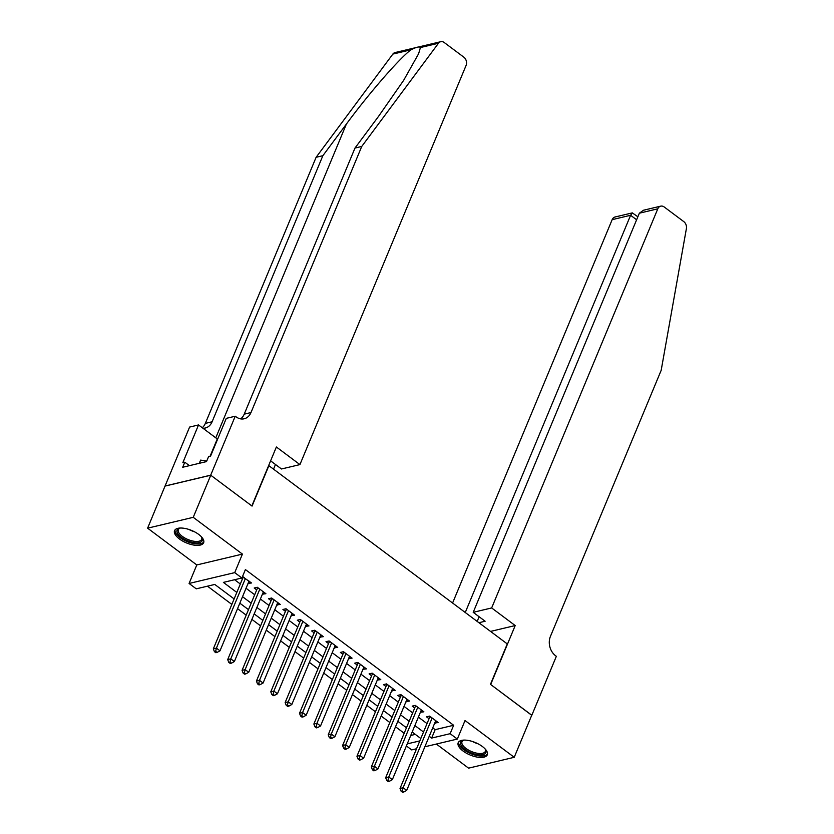 <?xml version="1.0" encoding="UTF-8"?>
<svg xmlns="http://www.w3.org/2000/svg" width="834" height="834" viewBox="0 0 834 834"><rect width="100%" height="100%" fill="white"/><g stroke="black" fill="none" stroke-linecap="round" stroke-linejoin="round"><path stroke-width="1.25" d="M179.477 538.993A15.742 6.745 -157.4 0 0 194.051 545.113A15.742 6.745 -157.4 0 0 203.632 542.757A15.742 6.745 -157.4 0 0 198.711 534.417A15.742 6.745 -157.4 0 0 184.137 528.297A15.742 6.745 -157.4 0 0 174.556 530.653A15.742 6.745 -157.4 0 0 179.477 538.993M463.11 751.059A15.742 6.745 -157.4 0 0 477.694 757.178A15.742 6.745 -157.4 0 0 487.275 754.822A15.742 6.745 -157.4 0 0 482.354 746.482A15.742 6.745 -157.4 0 0 467.78 740.363A15.742 6.745 -157.4 0 0 458.2 742.719A15.742 6.745 -157.4 0 0 463.11 751.059M234.125 598.916L214.765 584.446L196.261 588.835L189.078 583.466L234.719 572.624L241.891 577.993L223.397 582.393L236.825 592.432M210.689 475.171L251.837 505.936L276.377 446.993L299.927 464.601L466.07 65.469A6.057 4.712 76.6 0 0 463.86 57.192L444.261 42.544A6.057 4.712 76.6 0 0 440.759 41.7A6.057 4.712 76.6 0 0 438.476 43.253L361.737 146.461L250.982 412.549A14.126 10.998 -103.4 0 1 244.195 418.772A14.126 10.998 -103.4 0 1 236.022 416.812L235.23 416.229L210.689 475.171L165.059 486.013L147.608 528.172L196.793 564.952L189.078 583.466M436.338 744.043L468.583 768.156L514.224 757.303L465.028 720.534L457.324 739.06L424.871 746.774M416.562 748.744L411.683 749.902L406.387 745.94M207.468 586.177L231.842 604.4M237.554 608.664L246.197 615.138M251.91 619.401L260.562 625.875M266.275 630.139L274.928 636.613M280.631 640.877L289.283 647.351M294.996 651.615L303.649 658.089M309.362 662.352L318.015 668.826M323.717 673.09L332.37 679.564M338.083 683.828L346.736 690.302M352.438 694.566L361.091 701.04M366.804 705.303L375.456 711.767M381.169 716.041L389.822 722.505M395.524 726.779L404.177 733.242M165.132 486.066L210.762 475.224L193.238 517.33L147.608 528.172M210.762 475.224L252.056 506.092L268.882 465.674L507.281 643.921L490.455 684.339L531.748 715.207L514.224 757.303M248.063 583.414L251.534 582.976L242.454 576.638M262.418 594.152L265.9 593.714L257.289 587.272L254.203 588.001L256.716 589.878M276.784 604.89L280.266 604.452L271.644 598.009L268.558 598.739L271.071 600.616M291.149 615.628L294.621 615.19L286.01 608.747L282.924 609.477L285.437 611.353M305.505 626.365L308.987 625.927L300.365 619.485L297.29 620.215L299.802 622.091M319.87 637.103L323.352 636.665L314.731 630.223L311.645 630.952L314.157 632.829M334.236 647.841L337.707 647.403L329.096 640.96L326.011 641.69L328.523 643.567M348.591 658.579L352.073 658.141L343.452 651.698L340.366 652.428L342.889 654.304M362.957 669.316L366.428 668.878L357.817 662.436L354.731 663.166L357.244 665.042M377.312 680.054L380.794 679.616L372.173 673.174L369.097 673.903L371.61 675.78M391.678 690.781L395.16 690.344L386.538 683.901L383.452 684.641L385.965 686.518M406.043 701.519L409.515 701.081L400.904 694.639L397.818 695.379L400.33 697.255M420.399 712.257L423.881 711.819L415.259 705.376L412.184 706.117L414.696 707.993M410.745 735.463L415.311 734.379M432.742 727.863L435.15 729.667L453.644 725.267L245.405 569.57L241.891 577.993M234.604 579.724L240.328 584.009M246.04 588.272L254.693 594.746M260.396 599.01L269.048 605.484M274.761 609.748L283.414 616.222M289.117 620.486L297.769 626.959M303.482 631.223L312.135 637.697M317.848 641.961L326.501 648.435M332.203 652.699L340.856 659.173M346.569 663.437L355.221 669.91M360.934 674.174L369.577 680.648M375.29 684.912L383.942 691.386M389.655 695.65L398.308 702.124M404.01 706.388L412.663 712.861M418.376 717.125L427.029 723.599M434.764 722.995L438.236 722.557L429.625 716.114L426.539 716.854L429.051 718.731M241.078 578.191L242.35 579.14M196.793 564.952L242.423 554.099L193.238 517.33M242.423 554.099L234.719 572.624M453.644 725.267L450.141 733.691L457.324 739.06M420.826 738.507L412.173 732.033M406.46 727.769L397.808 721.295M392.095 717.031L383.442 710.558M377.739 706.294L369.087 699.82M363.374 695.556L354.721 689.082M349.019 684.818L340.366 678.344M334.653 674.081L326 667.607M320.287 663.343L311.635 656.869M305.932 652.605L297.279 646.131M291.566 641.867L282.914 635.393M277.211 631.13L268.558 624.656M262.846 620.392L254.193 613.918M248.48 609.654L239.827 603.18M407.242 743.886L419.825 740.894M429.229 736.286L431.637 738.08L450.141 733.691M242.527 596.696L251.18 603.17M256.893 607.433L265.546 613.907M271.258 618.171L279.911 624.645M285.614 628.909L294.266 635.383M299.979 639.647L308.632 646.121M314.335 650.384L322.987 656.858M328.7 661.122L337.353 667.596M343.066 671.86L351.719 678.334M357.421 682.598L366.074 689.061M371.787 693.335L380.44 699.799M386.152 704.073L394.795 710.537M400.508 714.811L409.16 721.274M414.873 725.549L423.526 732.012M435.15 729.667L431.637 738.08M436.119 720.972L435.16 723.297M421.764 710.234L420.795 712.559M407.399 699.497L406.429 701.821M393.033 688.769L392.074 691.084M378.678 678.032L377.708 680.346M364.312 667.294L363.353 669.608M349.957 656.556L348.987 658.87M335.591 645.818L334.622 648.133M321.226 635.081L320.266 637.395M306.87 624.343L305.901 626.657M292.505 613.605L291.546 615.919M278.139 602.867L277.18 605.182M263.784 592.13L262.814 594.444M249.418 581.392L248.459 583.706M430.907 717.073L429.614 717.386L400.028 788.453L403.114 787.723L432.137 718.001M402.353 790.934L401.123 791.226L402.561 792.3L403.792 792.008L402.353 790.934L403.114 787.723L406.7 790.403L435.723 720.68M429.614 717.386A2.022 1.574 76.6 0 0 429.771 716.677L429.802 716.25M400.028 788.453L401.123 791.226M403.792 792.008L406.7 790.403M485.065 748.88A13.625 5.838 22.6 0 1 485.43 749.485A13.625 5.838 22.6 0 1 470.929 752.758A13.625 5.838 22.6 0 1 463.277 740.258A13.625 5.838 22.6 0 1 463.975 740.102M463.86 740.123A12.614 5.4 -157.4 0 0 461.994 741.739A12.614 5.4 -157.4 0 0 471.46 751.528A12.614 5.4 -157.4 0 0 485.294 751.434A12.614 5.4 -157.4 0 0 485.127 748.974M458.69 741.916A15.648 6.703 -157.4 0 0 470.584 753.55A15.648 6.703 -157.4 0 0 487.494 753.905M201.421 536.815A13.625 5.838 22.6 0 1 201.797 537.419A13.625 5.838 22.6 0 1 187.296 540.693A13.625 5.838 22.6 0 1 179.644 528.193A13.625 5.838 22.6 0 1 180.332 528.037M180.217 528.058A12.614 5.4 -157.4 0 0 178.351 529.673A12.614 5.4 -157.4 0 0 187.817 539.462A12.614 5.4 -157.4 0 0 201.651 539.369A12.614 5.4 -157.4 0 0 201.484 536.908M175.046 529.861A15.648 6.703 -157.4 0 0 186.941 541.485A15.648 6.703 -157.4 0 0 203.85 541.839M206.728 461.077L200.65 460.107L199.222 463.329M199.316 463.308L200.65 460.107M491.653 607.944L657.797 208.813L639.355 213.202L473.212 612.323L491.653 607.944L515.203 625.552L490.673 684.495L531.717 715.28M639.355 213.202L643.441 210.251L660.705 206.144A6.057 4.712 76.6 0 1 664.208 206.988L683.807 221.635A6.057 4.712 76.6 0 1 686.392 228.61L661.174 370.338L550.419 636.425A14.126 10.998 76.6 0 0 555.559 655.722L556.351 656.316L531.821 715.259M490.559 631.411L515.203 625.552M478.924 622.717L485.138 621.236L473.212 612.323M465.257 612.5L630.598 215.276L612.166 219.655A6.057 4.712 -103.4 0 1 615.075 216.986L632.328 212.889L630.598 215.276L636.623 219.78M452.581 603.024L612.166 219.655M660.705 206.144A6.057 4.712 76.6 0 0 657.797 208.813M477.173 621.413L479.123 616.743M637.864 216.788L632.328 212.889M361.737 146.461L354.982 148.066L378.511 116.416L403.698 80.272L418.605 53.751L420.43 47.538C419.502 46.35 416.322 47.1 410.891 49.811C399.006 58.828 368.555 93.888 346.391 124.058L322.862 155.697L212.097 421.785A14.126 10.998 -103.4 0 1 205.31 428.019A14.126 10.998 -103.4 0 1 202.943 428.238M273.531 469.156L275.47 464.486M322.862 155.697L316.107 157.303L205.341 423.391A14.126 10.998 -103.4 0 1 202.255 427.727M240.651 418.877A14.126 10.998 -103.4 0 0 244.226 414.154L354.982 148.066M410.891 49.811L392.845 54.095L316.107 157.303M235.23 416.229L226.285 418.355L210.585 456.073L208.615 456.542L206.509 461.598L182.709 467.248L184.804 462.203L182.834 462.672L198.534 424.944L189.599 427.071L165.059 486.013M299.927 464.601L281.485 468.979L270.602 460.848M217.611 439.205A22.706 9.727 22.6 0 1 217.278 438.955L198.534 424.944M392.845 54.095A6.057 4.712 -103.4 0 1 395.128 52.542L440.759 41.7M189.422 465.653L184.804 462.203M416.541 706.335L415.249 706.648L385.673 777.715L388.748 776.986L417.771 707.263M387.998 780.197L386.757 780.488L388.196 781.562L389.426 781.27L387.998 780.197L388.748 776.986L392.345 779.665L421.368 709.942M415.249 706.648A2.022 1.574 76.6 0 0 415.415 705.939L415.436 705.512M385.673 777.715L386.757 780.488M389.426 781.27L392.345 779.665M402.186 695.598L400.893 695.91L371.307 766.978L374.393 766.248L403.416 696.526M373.632 769.459L372.402 769.751L373.83 770.824L375.071 770.533L373.632 769.459L374.393 766.248L377.979 768.927L407.002 699.205M400.893 695.91A2.022 1.574 76.6 0 0 401.05 695.202L401.071 694.774M371.307 766.978L372.402 769.751M375.071 770.533L377.979 768.927M387.82 684.86L386.528 685.173L356.942 756.24L360.027 755.51L389.051 685.788M359.266 758.721L358.036 759.013L359.475 760.087L360.705 759.795L359.266 758.721L360.027 755.51L363.624 758.189L392.647 688.467M386.528 685.173A2.022 1.574 76.6 0 0 386.684 684.464L386.715 684.036M356.942 756.24L358.036 759.013M360.705 759.795L363.624 758.189M373.455 674.122L372.173 674.435L342.586 745.502L345.672 744.772L374.695 675.05M344.911 747.983L343.671 748.275L345.109 749.349L346.35 749.057L344.911 747.983L345.672 744.772L349.258 747.452L378.282 677.729M372.173 674.435A2.022 1.574 76.6 0 0 372.329 673.726L372.35 673.299M342.586 745.502L343.671 748.275M346.35 749.057L349.258 747.452M359.1 663.384L357.807 663.697L328.221 734.764L331.307 734.035L360.33 664.312M330.545 737.246L329.315 737.537L330.754 738.611L331.984 738.319L330.545 737.246L331.307 734.035L334.893 736.714L363.916 666.991M357.807 663.697A2.022 1.574 76.6 0 0 357.963 662.988L357.984 662.561M328.221 734.764L329.315 737.537M331.984 738.319L334.893 736.714M344.734 652.647L343.441 652.959L313.865 724.027L316.941 723.297L345.964 653.575M316.19 726.508L314.95 726.8L316.388 727.874L317.618 727.582L316.19 726.508L316.941 723.297L320.537 725.976L349.561 656.254M343.441 652.959A2.022 1.574 76.6 0 0 343.598 652.251L343.629 651.823M313.865 724.027L314.95 726.8M317.618 727.582L320.537 725.976M330.368 641.909L329.086 642.222L299.5 713.289L302.586 712.559L331.609 642.837M301.825 715.77L300.594 716.062L302.023 717.136L303.263 716.844L301.825 715.77L302.586 712.559L306.172 715.238L335.195 645.516M329.086 642.222A2.022 1.574 76.6 0 0 329.242 641.513L329.263 641.085M299.5 713.289L300.594 716.062M303.263 716.844L306.172 715.238M316.013 631.182L314.72 631.484L285.134 702.551L288.22 701.821L317.243 632.099M287.459 705.032L286.229 705.324L287.667 706.398L288.898 706.106L287.459 705.032L288.22 701.821L291.817 704.501L320.829 634.778M314.72 631.484A2.022 1.574 76.6 0 0 314.877 630.775L314.908 630.348M285.134 702.551L286.229 705.324M288.898 706.106L291.817 704.501M301.647 620.444L300.355 620.746L270.779 691.813L273.865 691.084L302.878 621.361M273.104 694.295L271.863 694.586L273.302 695.66L274.532 695.368L273.104 694.295L273.865 691.084L277.451 693.763L306.474 624.041M300.355 620.746A2.022 1.574 76.6 0 0 300.521 620.037L300.542 619.61M270.779 691.813L271.863 694.586M274.532 695.368L277.451 693.763M287.292 609.706L285.999 610.008L256.413 681.076L259.499 680.346L288.522 610.624M258.738 683.557L257.508 683.849L258.947 684.923L260.177 684.631L258.738 683.557L259.499 680.346L263.085 683.025L292.108 613.303M285.999 610.008A2.022 1.574 76.6 0 0 286.156 609.3L286.177 608.872M256.413 681.076L257.508 683.849M260.177 684.631L263.085 683.025M272.927 598.968L271.634 599.271L242.058 670.338L245.133 669.608L274.157 599.886M244.372 672.819L243.142 673.111L244.581 674.185L245.811 673.893L244.372 672.819L245.133 669.608L248.73 672.287L277.753 602.565M271.634 599.271A2.022 1.574 76.6 0 0 271.79 598.562L271.821 598.134M242.058 670.338L243.142 673.111M245.811 673.893L248.73 672.287M258.561 588.231L257.279 588.533L227.692 659.6L230.778 658.87L259.801 589.148M230.017 662.081L228.787 662.373L230.215 663.447L231.456 663.155L230.017 662.081L230.778 658.87L234.364 661.55L263.388 591.827M257.279 588.533A2.022 1.574 76.6 0 0 257.435 587.824L257.456 587.397M227.692 659.6L228.787 662.373M231.456 663.155L234.364 661.55M244.206 577.493L242.913 577.795L213.327 648.862L216.413 648.133L245.436 578.41M215.652 651.344L214.421 651.635L215.86 652.709L217.09 652.417L215.652 651.344L216.413 648.133L219.999 650.812L249.022 581.1M242.913 577.795A2.022 1.574 76.6 0 0 243.069 577.086L243.101 576.659M213.327 648.862L214.421 651.635M217.09 652.417L219.999 650.812M478.018 743.792A12.614 5.4 22.6 0 1 475.109 742.75A12.614 5.4 22.6 0 1 472.544 741.52M194.374 531.727A12.614 5.4 22.6 0 1 191.466 530.685A12.614 5.4 22.6 0 1 188.901 529.454M346.391 124.058L215.777 437.84M212.097 421.785L205.341 423.391M244.226 414.154L250.982 412.549M438.476 43.253L420.43 47.538M210.105 456.188L217.278 438.955"/></g></svg>
